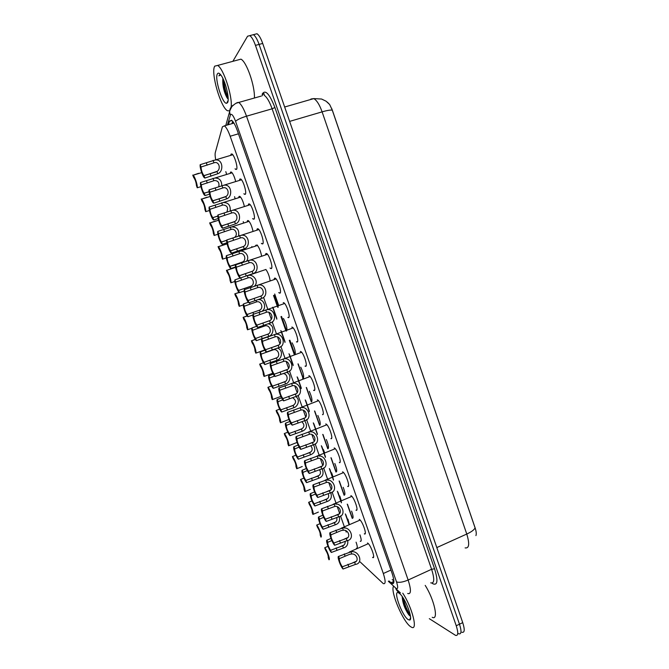 <?xml version="1.0" encoding="UTF-8"?>
<svg xmlns="http://www.w3.org/2000/svg" width="669" height="669" viewBox="0 0 669 669"><rect width="100%" height="100%" fill="white"/><g stroke="black" fill="none" stroke-linecap="round" stroke-linejoin="round"><path stroke-width="1" d="M356.075 542.183C357.597 546.64 357.706 548.705 356.393 548.363L357.254 547.978M230.245 173.154L230.579 172.075L231.39 172.067C232.988 173.522 234.409 176.608 235.655 181.341M238.733 197.447L239.109 196.36L239.887 196.393C241.634 198.024 243.123 201.327 244.344 206.295M247.196 221.656L247.605 220.561L248.35 220.619C250.265 222.468 251.812 225.98 252.991 231.165M255.625 245.782L255.725 245.23M300.749 367.139C303.534 373.277 304.295 377.015 303.024 378.37L302.572 378.211L303.592 377.834M309.321 391.348C311.946 397.361 312.599 400.873 311.286 401.902L311.896 401.358M317.859 415.474C320.309 421.319 320.861 424.614 319.523 425.35L320.183 424.807M326.347 439.516C328.63 445.169 329.081 448.23 327.726 448.707L328.437 448.18M334.801 463.466C336.908 468.902 337.276 471.737 335.897 471.988L336.658 471.469M343.214 487.333C345.145 492.526 345.421 495.135 344.042 495.177L344.853 494.684M351.585 511.116C353.349 516.042 353.541 518.433 352.162 518.291L353.015 517.823M359.914 534.815C361.511 539.457 361.62 541.622 360.248 541.313L361.151 540.878M230.772 155.141L231.123 154.037L232.009 154.004C234.501 155.317 238.223 168.086 236.508 169.391L235.036 168.839M239.51 180.153L239.887 179.041L240.748 179.049C243.282 180.379 247.062 193.224 245.255 194.336L243.842 193.776M248.207 205.074L248.617 203.945L249.445 203.995C252.029 205.341 255.867 218.27 253.961 219.189L252.614 218.621M256.871 229.902L257.322 228.756L258.109 228.84C260.743 230.203 264.64 243.223 262.641 243.942L261.353 243.374M265.493 254.638L265.986 253.476L266.739 253.593C269.415 254.964 273.387 268.093 271.296 268.603L270.05 268.026M274.089 279.282L274.625 278.103L275.327 278.237C278.045 279.625 282.101 292.871 279.91 293.173L278.722 292.596M283.23 302.639L283.882 302.789C286.65 304.194 290.781 317.558 288.49 317.65L287.871 317.491L288.975 317.098M291.801 327.082L292.403 327.241C295.213 328.663 299.436 342.152 297.044 342.035L296.467 341.867L297.571 341.466M300.339 351.434L300.891 351.601C303.743 353.031 308.058 366.671 305.557 366.328L305.039 366.16L306.143 365.751M308.844 375.694L309.346 375.861C312.239 377.299 316.646 391.089 314.045 390.537L313.585 390.37L314.681 389.943M317.315 399.861L317.758 400.02C320.694 401.475 325.209 415.432 322.5 414.646L323.194 414.061M325.761 423.937L326.146 424.096C329.123 425.559 333.747 439.684 330.929 438.672L331.665 438.095M334.174 447.929L334.492 448.063C337.511 449.543 342.252 463.851 339.317 462.605L340.111 462.036M342.553 471.829L342.804 471.946C345.865 473.435 350.723 487.935 347.679 486.455L348.524 485.903M350.899 495.637L351.091 495.737C354.177 497.226 359.169 511.936 356.008 510.213L356.912 509.686M359.22 519.361L359.345 519.428C362.464 520.925 367.59 535.852 364.312 533.879L365.257 533.394M367.507 543.002L367.557 543.027C370.718 544.533 375.978 559.677 372.583 557.461L373.586 557.009M360.215 561.985L383.262 583.594C385.712 584.405 385.737 581.035 383.32 573.509L230.169 136.233C228.171 130.723 226.256 127.261 224.416 125.847L222.392 126.842L215.309 152.515C214.933 153.995 215.067 156.37 215.702 159.648M475.525 529.171L331.699 108.47M274.114 295.297L278.262 307.13M281.54 316.462L286.625 330.938M289.894 340.245L294.962 354.67M298.215 363.936L303.258 378.311M306.502 387.543L311.528 401.868M314.764 411.067L319.774 425.333M322.993 434.499L327.986 448.723M331.188 457.855L336.164 472.021M339.359 481.12L344.318 495.236M347.504 504.301L352.446 518.375M263.795 297.939L267.817 309.379M268.905 312.448L271.254 319.13M272.183 321.781L276.464 333.931M277.568 337.067L279.91 343.724M280.838 346.366L285.069 358.383M286.198 361.603L288.531 368.226M289.46 370.86L293.883 383.412M294.803 386.038L297.128 392.636M298.048 395.262L302.455 407.764M303.375 410.381L305.691 416.954M306.611 419.572L310.993 432.023M311.913 434.633L314.221 441.189M315.132 443.79L319.506 456.199M320.418 458.792L322.717 465.323M323.629 467.915L327.977 480.283M328.889 482.867L331.18 489.374M332.092 491.958L336.423 504.275M337.335 506.851L339.609 513.332M340.521 515.899L344.836 528.176M345.739 530.743L346.216 532.081M347.955 519.136L349.385 524.588M339.802 496.005L341.265 500.696M331.615 472.791L332.995 476.763M323.395 449.493L324.632 452.771M251.845 246.51L251.937 246.995M243.257 221.623L243.533 222.836M234.576 196.669L235.078 198.593M225.821 171.64L226.582 174.266M292.119 342.837C294.577 347.729 295.606 351.551 295.213 354.311M283.439 318.452C285.696 322.542 286.876 326.321 287.001 329.8M274.7 293.992L278.613 305.256M265.877 269.44C267.985 272.417 269.398 276.155 270.134 280.637M256.904 244.837C258.97 247.07 260.534 250.775 261.587 255.943M327.367 102.181L329.65 104.523L332.342 110.193L475.107 527.841C476.286 531.429 476.562 534.013 475.918 535.601M251.151 35.273L253.392 34.679C255.324 35.95 257.222 39.195 259.087 44.405L459.486 624.194C461.71 631.26 461.459 634.471 458.742 633.819L458.148 633.501M254.73 34.328L256.988 33.734C258.936 35.005 260.843 38.242 262.708 43.443L462.731 622.63C464.938 629.696 464.679 632.907 461.936 632.264M388.99 580.985L391.95 583.535C394.467 584.321 394.526 580.96 392.126 573.442L237.319 130.572C235.337 125.078 233.406 121.633 231.533 120.236L229.434 121.265L228.438 124.685M232.921 61.239L247.572 36.21L249.78 35.633C251.703 36.912 253.593 40.157 255.458 45.375L456.241 625.749C458.466 632.824 458.232 636.035 455.539 635.366L429.314 618.666M251.151 35.265L253.392 34.679C255.324 35.95 257.222 39.195 259.087 44.405L459.486 624.194C461.71 631.26 461.459 634.471 458.742 633.819M231.951 123.673L232.661 121.281M294.31 354.645L289.309 340.404M285.998 330.979L280.98 316.688M277.66 307.222L273.537 295.497M393.899 581.052L392.218 579.513M351.718 554.024L349.762 554.266L339.375 558.64C339.099 560.572 340.061 563.298 342.26 566.81L343.038 569.018L355.39 564.427C363.802 563.449 359.044 549.91 350.949 551.825L351.718 554.024C356.702 553.347 359.462 561.191 354.612 562.228L355.39 564.427M342.26 566.81L354.612 562.228M343.038 569.018C340.546 566.593 336.858 556.156 338.589 556.432L350.949 551.825M338.589 556.432L339.375 558.64M331.841 540.552L327.76 542.316C327.542 544.273 328.479 546.933 330.578 550.303L342.637 545.845C344.535 545.11 345.363 543.579 345.112 541.254M347.704 540.418C348.24 544.499 346.801 547.025 343.398 547.995L331.347 552.452L330.578 550.303M327.76 542.316L326.999 540.159C325.393 540.017 328.997 550.202 331.347 552.452M326.999 540.159L330.979 538.436M328.002 546.33L324.708 547.76C326.974 549.935 330.561 560.07 328.956 559.761L328.211 557.653C328.429 555.78 327.509 553.188 325.46 549.868L324.708 547.76M343.348 530.249L341.391 530.509L330.963 534.849C330.729 536.889 331.69 539.624 333.864 543.052L334.651 545.268L347.027 540.694C355.423 539.59 350.64 526.001 342.57 528.033L343.348 530.249C348.315 529.497 351.083 537.366 346.249 538.486L347.027 540.694M333.864 543.052L346.249 538.486M334.651 545.268C332.209 543.002 328.512 532.532 330.185 532.624L342.57 528.033M330.185 532.624L330.963 534.849M334.943 506.383L322.533 510.965C322.324 513.115 323.294 515.866 325.435 519.203L326.221 521.427L338.631 516.869C347.002 515.648 342.21 502.001 334.157 504.167L334.943 506.383C339.894 505.555 342.679 513.457 337.853 514.653L338.631 516.869M325.435 519.203L337.853 514.653M326.221 521.427C323.846 519.328 320.133 508.816 321.739 508.741L334.157 504.167M321.739 508.741L322.533 510.965M326.505 482.433L314.062 486.999C313.895 489.256 314.873 492.016 316.981 495.261L317.767 497.493L330.21 492.953C338.556 491.615 333.739 477.917 325.719 480.2L326.505 482.433C331.448 481.529 334.232 489.465 329.424 490.728L330.21 492.953M316.981 495.261L329.424 490.728M317.767 497.493C315.45 495.562 311.721 485.017 313.268 484.757L325.719 480.2M313.268 484.757L314.062 486.999M318.034 458.382L305.557 462.931C305.432 465.306 306.41 468.074 308.493 471.227L309.287 473.468L321.756 468.944C330.076 467.489 325.243 453.741 317.248 456.149L318.034 458.382C322.96 457.412 325.761 465.373 320.969 466.711L321.756 468.944M308.493 471.227L320.969 466.711M309.287 473.468C307.021 471.712 303.274 461.125 304.771 460.69L317.248 456.149M304.771 460.69L305.557 462.931M323.687 517.329L319.539 519.094C319.364 521.151 320.309 523.819 322.374 527.105L334.458 522.665C336.599 521.77 337.352 520.03 336.708 517.455M339.258 516.602C340.22 520.942 338.874 523.685 335.219 524.822L323.144 529.263L322.374 527.105M319.539 519.094L318.779 516.928C317.231 516.945 320.844 527.164 323.144 529.263M318.779 516.928L322.784 515.222M315.517 494.023L311.294 495.779C311.152 497.945 312.097 500.629 314.137 503.816L326.255 499.4C328.638 498.305 329.273 496.373 328.17 493.597M330.737 492.727C332.167 497.284 330.921 500.228 327.016 501.566L314.907 505.99L314.137 503.816M311.294 495.779L310.525 493.605C309.036 493.797 312.666 504.05 314.907 505.99M310.525 493.605L314.572 491.924M307.33 470.625L303.024 472.389C302.906 474.656 303.86 477.348 305.875 480.451L318.018 476.052C320.652 474.714 321.145 472.59 319.514 469.68M322.132 468.785C324.055 473.518 322.943 476.671 318.787 478.218L306.645 482.633L305.875 480.451M303.024 472.389L302.246 470.207C300.816 470.558 304.462 480.852 306.645 482.633M302.246 470.207L306.343 468.534M402.763 593.194C412.204 607.235 418.259 631.369 411.41 627.154L410.666 626.711C403.173 622.086 390.295 591.839 393.439 586.429M425.2 585.4C434.365 599.675 438.939 620.983 432.207 617.286M402.211 596.589C402.537 602.677 404.703 608.723 408.717 614.711L410.482 616.375M408.199 619.628C401.768 615.706 392.218 588.436 398.891 593.018L400.037 593.955C405.69 599.031 413.308 619.578 409.712 620.046L408.199 619.628M403.256 598.153C404.854 604.985 407.195 610.638 410.281 615.112M402.395 596.84C403.783 604.174 406.242 610.412 409.771 615.539L408.709 614.711M229.676 110.87L227.485 110.753C220.636 107.433 210.559 72.545 214.716 66.147L217.626 65.437C223.438 68.28 232.578 96.244 231.165 106.731M237.746 60.018L240.94 59.156C246.627 61.715 255.09 86.184 254.404 98.017M222.894 78.449L222.852 78.582C222.417 85.323 223.814 91.728 227.05 97.816L228.171 99.171M227.485 102.675L226.691 103.243C222.618 104.59 214.314 78.373 217.417 73.858C218.086 72.729 219.098 72.946 220.452 74.51C225.127 79.544 230.119 99.706 227.485 102.675M220.21 74.234L218.888 75.856L220.787 74.92M223.806 80.431C224.424 86.995 225.863 92.69 228.129 97.515M220.093 74.234L218.888 75.856M223.078 78.825C223.58 86.962 225.277 93.693 228.171 99.02M309.538 434.248L297.028 438.78C296.944 441.272 297.922 444.049 299.971 447.109L300.766 449.359L313.268 444.852C321.563 443.271 316.713 429.473 308.743 432.007L309.538 434.248C314.447 433.211 317.257 441.197 312.482 442.61L313.268 444.852M299.971 447.109L312.482 442.61M300.766 449.359C298.558 447.77 294.803 437.141 296.233 436.531L308.743 432.007M296.233 436.531L297.028 438.78M301.008 410.022L288.464 414.537C288.414 417.147 289.401 419.931 291.416 422.9L292.219 425.158L304.755 420.667C313.017 418.961 308.15 405.113 300.214 407.772L301.008 410.022C305.9 408.91 308.718 416.929 303.96 418.418L304.755 420.667M291.416 422.9L303.96 418.418M292.219 425.158C290.062 423.736 286.299 413.074 287.67 412.28L300.214 407.772M287.67 412.28L288.464 414.537M282.836 398.599L295.405 394.133C300.147 392.569 297.32 384.516 292.445 385.712L279.868 390.211C279.859 392.929 280.846 395.722 282.836 398.599L283.631 400.865L296.208 396.391C304.27 394.643 299.804 380.837 291.826 383.429L310.09 376.522M283.631 400.865C281.54 399.619 277.76 388.915 279.065 387.936L291.826 383.429M279.065 387.936L279.868 390.211M299.135 447.143L294.72 448.907C294.644 451.282 295.598 453.983 297.58 457.002L309.755 452.612C312.64 450.981 312.958 448.673 310.709 445.696M313.443 444.776C315.902 449.643 314.932 452.988 310.525 454.795L298.357 459.185L297.58 457.002M294.72 448.907L293.942 446.716C292.562 447.235 296.216 457.571 298.357 459.185M293.942 446.716L298.09 445.061M290.931 423.561L286.382 425.342C286.34 427.826 287.302 430.535 289.251 433.462L301.46 429.088C304.612 427.065 304.704 424.589 301.736 421.679M304.663 420.709C307.707 425.651 306.895 429.18 302.229 431.279L290.028 435.661L289.251 433.462M286.382 425.342L285.604 423.143C284.283 423.837 287.954 434.206 290.028 435.661M285.604 423.143L289.819 421.495M282.736 399.878L278.011 401.684C278.011 404.277 278.973 406.995 280.896 409.838L293.139 405.481C296.543 402.922 296.342 400.296 292.537 397.629M295.782 396.575C300.833 399.911 297.446 406.852 293.908 407.68L281.674 412.045L280.896 409.838M278.011 401.684L277.234 399.477C275.971 400.346 279.65 410.749 281.674 412.045M277.234 399.477L281.532 397.838M274.215 374.205L286.825 369.756C291.55 368.117 288.707 360.039 283.848 361.302L271.238 365.784C271.271 368.619 272.258 371.42 274.215 374.205L275.018 376.48L287.62 372.023C295.447 370.258 291.475 356.527 283.447 358.985L301.635 352.27M275.018 376.48L274.967 376.446C272.91 375.234 269.197 364.655 270.435 363.51L283.447 358.985M270.435 363.51L271.238 365.784M265.568 349.72L278.204 345.288C282.912 343.573 280.06 335.462 275.218 336.8L262.583 341.265C262.649 344.217 263.645 347.035 265.568 349.72L266.371 352.003L279.006 347.562C286.6 345.773 283.096 332.125 275.043 334.45L293.156 327.919M266.371 352.003L266.27 351.936C264.247 350.74 260.617 340.287 261.771 338.982L275.043 334.45M261.771 338.982L262.583 341.265M256.879 325.142L269.557 320.727C274.248 318.937 271.38 310.792 266.555 312.214L253.886 316.654C253.994 319.723 254.989 322.55 256.879 325.142L257.69 327.434L270.36 323.01C277.735 321.195 274.666 307.623 266.588 309.814L284.634 303.475M257.69 327.434L257.54 327.342C255.55 326.154 251.996 315.835 253.074 314.363L266.588 309.814M253.074 314.363L253.886 316.654M260.893 296.066L248.166 300.473L260.877 296.074C265.434 294.276 262.842 286.173 258.008 287.511L245.155 291.952C245.306 295.138 246.309 297.973 248.166 300.473L248.977 302.773L261.679 298.366C268.838 296.518 266.187 283.029 258.109 285.086L276.08 278.931M248.977 302.773L248.776 302.656C246.819 301.476 243.34 291.283 244.344 289.652L258.109 285.086M244.344 289.652L245.155 291.952M239.418 275.712L252.163 271.33C256.587 269.515 254.253 261.454 249.42 262.716L236.4 267.157C236.567 270.393 237.562 273.236 239.385 275.687L240.238 278.02L252.974 273.629C259.923 271.748 257.657 258.326 249.587 260.266L267.483 254.295M240.238 278.02L239.987 277.878C238.064 276.715 234.643 266.63 235.58 264.84L249.587 260.266M235.58 264.84L236.4 267.157M274.574 376.095L269.615 377.943C269.649 380.644 270.611 383.379 272.509 386.13L284.777 381.79C288.573 380.586 287.637 373.469 282.928 373.603M286.784 372.382C292.495 375.284 289.393 383.12 285.554 383.989L273.295 388.338L272.509 386.13M269.615 377.943L268.829 375.727C267.633 376.764 271.313 387.184 273.287 388.338M268.829 375.727L273.236 374.088M269.85 360.215L276.389 358.007C280.963 356.376 278.187 348.49 273.487 349.762L261.186 354.118C261.261 356.928 262.223 359.671 264.096 362.33L269.85 360.215L270.636 362.431L264.874 364.555L264.096 362.33M277.635 348.139C284.016 350.422 281.398 359.286 277.175 360.223L270.636 362.431M261.186 354.118L260.4 351.894C259.271 353.09 262.875 363.376 264.815 364.513L264.874 364.555M260.4 351.894L264.924 350.247M261.428 336.365L267.976 334.14C272.534 332.434 269.741 324.524 265.058 325.862L252.723 330.202C252.84 333.129 253.81 335.871 255.642 338.447L261.428 336.365L262.215 338.589L256.428 340.672L255.642 338.447M268.277 323.846C275.319 325.243 273.512 335.311 268.754 336.356L262.215 338.589M252.723 330.202L251.937 327.969C250.883 329.324 254.412 339.476 256.327 340.605L256.428 340.672M251.937 327.969L256.628 326.305M252.974 312.44L259.522 310.182C264.046 308.417 261.295 300.49 256.62 301.87L244.235 306.201C244.386 309.237 245.356 311.997 247.162 314.472L252.974 312.44L253.593 314.179M258.577 299.561C264.288 299.428 266.831 307.999 262.248 311.043M252.924 314.965L247.956 316.713L247.162 314.472M244.235 306.201L243.441 303.96C242.462 305.465 245.916 315.5 247.798 316.613L247.956 316.713M243.441 303.96L248.358 302.254M256.62 301.87L256.051 300.339M244.494 288.414L251.042 286.14C255.441 284.367 252.949 276.473 248.266 277.786L235.714 282.109C235.898 285.245 236.876 288.005 238.649 290.405L244.494 288.414L244.862 289.468M247.848 275.469L248.366 275.419C253.208 273.989 259.104 281.306 254.688 285.939M244.202 291.023L239.443 292.654L238.649 290.413M235.714 282.109L234.919 279.859C234.008 281.515 237.395 291.433 239.251 292.545L239.443 292.654M234.919 279.859L242.471 277.259M230.638 250.85L243.407 246.485C247.714 244.662 245.623 236.642 240.798 237.829L227.602 242.27C227.803 245.556 228.79 248.4 230.571 250.8L231.457 253.166L244.227 248.801C250.975 246.886 249.077 233.531 241.024 235.354L258.861 229.559M231.457 253.166L231.165 253.016C229.275 251.87 225.921 241.885 226.783 239.945L241.024 235.354M226.783 239.945L227.602 242.27M221.824 225.896L234.627 221.548C238.816 219.708 236.943 211.73 232.135 212.851L218.78 217.283C218.997 220.619 219.984 223.471 221.723 225.829L222.643 228.221L235.446 223.872C242.011 221.924 240.439 208.644 232.419 210.342L250.198 204.722M222.643 228.221L222.309 228.062C220.452 226.925 217.166 217.04 217.952 214.95L232.419 210.342M217.952 214.95L218.78 217.283M212.968 200.851L225.813 196.519C229.885 194.662 228.229 186.718 223.438 187.772L209.915 192.195C210.166 195.599 211.136 198.45 212.842 200.767L213.796 203.184L226.632 198.852C233.013 196.862 231.758 183.649 223.781 185.238L241.501 179.785M213.796 203.184L213.428 203.016C211.596 201.896 208.368 192.103 209.088 189.854L223.781 185.238M209.088 189.854L209.915 192.195M204.087 175.704L216.965 171.398C220.929 169.516 219.465 161.614 214.699 162.592L201.018 167.016C201.294 170.47 202.264 173.338 203.928 175.613L204.915 178.046L217.785 173.731C223.998 171.707 223.036 158.553 215.109 160.025L232.762 154.748M204.915 178.046L204.513 177.879C202.715 176.775 199.538 167.058 200.19 164.674L215.109 160.025M200.19 164.674L201.018 167.016M235.973 264.305L242.538 262.005C246.811 260.216 244.561 252.364 239.87 253.61L227.159 257.925C227.368 261.111 228.338 263.879 230.069 266.237L236.107 264.673M227.159 257.925L226.365 255.667L240.037 251.209C244.352 250.072 250.089 256.018 246.727 260.893M235.538 266.964L230.905 268.512L230.111 266.262M226.365 255.667C225.52 257.473 228.84 267.291 230.663 268.386L230.905 268.512M234.484 237.395C238.306 235.087 235.605 228.238 231.449 229.342L218.571 233.657C218.805 236.893 219.767 239.661 221.464 241.977L226.699 240.347M218.571 233.657L217.776 231.39L231.666 226.916C237.177 226.983 239.469 229.952 238.549 235.839M226.875 242.805L222.334 244.285L221.531 242.019M217.776 231.39C216.999 233.339 220.26 243.056 222.058 244.143L222.334 244.285M226.866 211.989C228.514 207.725 227.217 205.383 222.986 204.982L209.957 209.297C210.208 212.583 211.17 215.359 212.834 217.634L217.86 216.129M209.957 209.297L209.154 207.022L223.262 202.531C228.28 202.498 230.596 205.232 230.211 210.727M218.203 218.546L213.729 219.959L212.926 217.693M209.154 207.022C208.444 209.113 211.655 218.746 213.411 219.808L213.729 219.959M218.755 186.659C219.557 182.721 218.136 180.68 214.49 180.53L201.31 184.845C201.586 188.181 202.54 190.966 204.162 193.199L209.079 191.794M201.31 184.845L200.499 182.562L214.824 178.054C219.39 177.962 221.698 180.463 221.757 185.556M209.514 194.186L205.099 195.549L204.288 193.274M200.499 182.562C199.855 184.786 203.016 194.336 204.747 195.398L205.099 195.549M319.999 523.668L316.68 525.09C318.896 527.105 322.491 537.282 320.944 537.123L320.2 535.016C320.376 533.042 319.456 530.442 317.432 527.197L316.68 525.09M311.98 500.93L308.626 502.335C310.784 504.2 314.397 514.411 312.9 514.419L312.155 512.295C312.298 510.23 311.369 507.612 309.379 504.451L308.626 502.335M312.975 514.386L318.377 512.103M303.935 478.101L300.54 479.497C302.647 481.212 306.277 491.456 304.83 491.623L310.332 489.34M304.83 491.623L304.077 489.499C304.186 487.325 303.258 484.699 301.293 481.63L300.54 479.497M295.874 455.196L292.42 456.584C294.477 458.14 298.115 468.425 296.735 468.752L302.254 466.51M296.735 468.752L295.974 466.619C296.049 464.345 295.121 461.71 293.181 458.717L292.42 456.584M287.787 432.207L284.275 433.579C286.282 434.984 289.936 445.303 288.607 445.797L297.053 442.435M288.607 445.797L287.846 443.656C287.887 441.272 286.951 438.638 285.036 435.728L284.275 433.579M279.684 409.127L276.105 410.507C278.053 411.744 281.724 422.106 280.445 422.758L288.949 419.463M280.445 422.758L279.684 420.609C279.684 418.125 278.747 415.474 276.866 412.656L276.105 410.507M271.564 385.963L267.901 387.343C269.799 388.421 273.479 398.816 272.258 399.644L280.863 396.399M272.258 399.644L271.497 397.486C271.463 394.894 270.519 392.235 268.67 389.5L267.901 387.343M263.427 362.715L259.723 364.128C261.587 365.199 265.192 375.468 264.046 376.438L272.793 373.235M264.046 376.438L263.277 374.272C263.21 371.579 262.265 368.912 260.442 366.261L259.672 364.095M255.282 339.367L251.502 340.822C253.342 341.884 256.879 352.028 255.801 353.148L264.765 349.971M255.801 353.148L255.031 350.982C254.922 348.181 253.977 345.505 252.18 342.938L251.41 340.764M247.154 315.935L243.115 317.349L247.229 316.036M251.837 328.245L247.522 329.784C248.534 328.512 245.071 318.486 243.257 317.432M247.522 329.784L246.752 327.601C246.61 324.699 245.657 322.006 243.892 319.531L243.115 317.349M239.067 292.386L234.794 293.85L239.201 292.504M243.299 304.913L239.218 306.327C240.154 304.913 236.767 295.004 234.978 293.959M239.218 306.327L238.44 304.144C238.264 301.134 237.311 298.433 235.572 296.041L234.794 293.85M232.185 268.353L226.666 270.393L235.597 267.399M234.827 281.457L230.88 282.795C231.758 281.231 228.422 271.422 226.666 270.393M230.88 282.795L230.103 280.595C229.902 277.526 228.949 274.817 227.251 272.484L226.448 270.268M223.822 244.72L218.32 246.736L227.092 243.867M226.365 257.891L222.518 259.171C223.329 257.473 220.051 247.756 218.32 246.736M222.518 259.171L221.732 256.963C221.506 253.844 220.561 251.134 218.897 248.843L218.061 246.602M215.443 221.004L209.941 222.986L218.612 220.226M217.902 234.242L214.122 235.463C214.866 233.623 211.647 223.998 209.941 222.986M214.122 235.463L213.336 233.247C213.085 230.077 212.148 227.368 210.518 225.11L209.648 222.844M207.022 197.204L201.536 199.145L210.15 196.477M209.422 210.492L205.692 211.663C206.378 209.69 203.209 200.148 201.536 199.145M205.692 211.663L204.906 209.447C204.639 206.228 203.702 203.51 202.105 201.294L201.21 199.002M198.576 173.313L193.09 175.219L201.703 172.627M200.917 186.659L197.238 187.78C197.857 185.673 194.738 176.215 193.09 175.219M197.238 187.78L196.443 185.556C196.151 182.286 195.223 179.56 193.659 177.385L192.739 175.077M390.947 570.055L383.32 573.509M238.457 133.808L230.169 136.233M332.342 110.193C330.678 109.825 327.266 110.377 322.107 111.857C319.539 104.69 316.763 100.275 313.803 98.602L310.901 99.02M465.122 547.894C469.203 548.538 469.755 543.93 466.77 534.046C471.503 531.847 474.279 529.781 475.107 527.841M436.807 547.577L466.77 534.046L322.107 111.857L289.627 121.398M262.708 43.443L255.458 45.375M462.731 622.63L456.241 625.749M388.338 581.277L396.24 588.519C398.047 589.222 398.139 587.006 396.5 581.863L235.572 121.323C233.481 115.829 231.8 113.579 230.529 114.566L227.452 124.969M235.981 103.269L238.724 102.449C241.275 104.305 243.876 108.88 246.51 116.189L408.149 580.023C411.318 590.041 411.167 594.532 407.689 593.495M235.572 121.323C237.236 119.642 240.882 117.928 246.51 116.189L272.124 108.813C269.515 101.563 266.864 97.047 264.163 95.257L264.171 94.153C264.096 93.259 263.494 93.526 262.373 94.965L262.189 94.12C265.183 89.153 269.423 93.618 274.909 107.508L434.566 568.801L431.605 569.277L408.149 580.023C402.897 582.214 399.017 582.824 396.5 581.863M233.046 105.25C230.797 106.915 229.651 109.147 229.618 111.949L230.27 115.152M434.566 568.801C438.136 580.399 437.651 585.434 433.127 583.895L431.973 583.125M430.702 582.85C434.407 583.761 434.708 579.237 431.605 569.277L272.124 108.813L274.909 107.508M225.796 125.454L230.027 110.201L231.867 106.572C235.07 103.561 237.353 102.181 238.724 102.449L261.203 96.093M273.153 307.957L276.807 318.352M281.348 331.264L284.986 341.616M289.51 354.495L293.139 364.806M297.646 377.634L301.259 387.911M305.75 400.689L309.354 410.933M313.828 423.669L317.415 433.872M321.881 446.566L325.452 456.735M329.901 469.379L333.463 479.506M337.895 492.108L341.441 502.21M345.856 514.762L349.318 524.613M262.357 95.015L262.156 95.826M395.63 588.043C396.424 590.526 398.022 592.149 400.413 592.901L395.839 588.653M232.294 123.573L232.896 121.566M393.907 581.394L390.913 582.758M231.934 120.537L229.434 121.265M347.939 564.293L348.716 566.492M344.284 553.924L345.062 556.131M336.9 550.027L336.139 547.869M343.398 547.995L342.637 545.845M339.568 540.569L340.345 542.785M335.897 530.166L336.683 532.382M331.172 516.761L331.949 518.977M327.484 506.316L328.27 508.54M322.742 492.861L323.528 495.085M319.038 482.374L319.824 484.607M314.279 468.869L315.066 471.11M310.567 458.349L311.353 460.59M328.722 526.871L327.961 524.713M335.219 524.822L334.458 522.665M320.518 503.632L319.749 501.466M327.016 501.566L326.255 499.4M312.281 480.317L311.511 478.143M318.787 478.218L318.018 476.052M305.783 444.793L306.578 447.034M302.053 434.231L302.848 436.481M297.253 420.617L298.048 422.875M293.515 410.022L294.31 412.28M291.642 383.446L292.445 385.712M295.405 394.133L296.208 396.391M288.699 396.357L289.493 398.624M284.944 385.72L285.747 387.987M304.01 456.91L303.241 454.728M310.525 454.795L309.755 452.612M295.715 433.42L294.937 431.229M302.229 431.279L301.46 429.088M287.386 409.838L286.608 407.638M293.908 407.68L293.139 405.481M283.046 359.036L283.848 361.302M286.825 369.756L287.62 372.023M280.11 372.006L280.905 374.28M276.339 361.327L277.142 363.602M274.415 334.525L275.218 336.8M278.204 345.288L279.006 347.562M271.489 347.562L272.291 349.845M267.7 336.842L268.512 339.124M265.752 309.923L266.555 312.214M269.557 320.727L270.36 323.01M262.833 323.035L263.636 325.318M259.037 312.264L259.84 314.564M257.055 285.228L257.866 287.528M260.877 296.074L261.679 298.366M254.145 298.399L254.956 300.699M250.331 287.603L251.143 289.903M248.324 260.442L249.136 262.741M252.163 271.33L252.974 273.629M245.423 273.68L246.234 275.988M241.593 262.833L242.412 265.15M279.023 386.18L278.245 383.973M285.554 383.989L284.777 381.79M277.175 360.223L276.389 358.007M258.527 328.136L258.209 327.25M265.058 325.862L264.732 324.95M268.754 336.356L267.976 334.14M250.055 304.178L249.504 302.589M260.124 311.871L259.522 310.182M241.559 280.119L240.773 277.878M248.107 277.802L247.338 275.628M251.427 287.21L251.042 286.14M239.561 235.555L240.38 237.871M243.407 246.485L244.227 248.801M236.667 248.868L237.487 251.176M232.829 237.98L233.648 240.296M230.763 210.584L231.583 212.901M234.627 221.548L235.446 223.872M227.878 223.956L228.698 226.281M224.023 213.026L224.843 215.359M221.932 185.505L222.76 187.838M225.813 196.519L226.632 198.852M219.056 198.952L219.884 201.285M215.192 187.981L216.012 190.314M213.068 160.343L213.896 162.676M216.965 171.398L217.785 173.731M210.208 173.848L211.028 176.19M206.32 162.843L207.147 165.184M233.038 255.984L232.243 253.727M239.586 253.635L238.791 251.385M242.688 262.449L242.538 262.005M224.475 231.75L223.68 229.492M231.031 229.383L230.236 227.126M215.886 207.432L215.084 205.166M222.443 205.04L221.648 202.774M207.265 183.022L206.462 180.747M213.829 180.605L213.026 178.33M294.226 354.595L295.246 354.219M235.639 169.399L236.692 169.081M244.419 194.303L245.481 193.977M253.166 219.114L254.245 218.771M261.888 243.842L262.976 243.483M270.577 268.478L271.673 268.11M279.241 293.03L280.336 292.646M273.922 295.363L278.095 307.247M281.323 316.454L286.449 331.038M289.669 340.212L294.77 354.746M297.981 363.886L303.065 378.37M306.268 387.476L311.336 401.902M314.514 410.975L319.565 425.35M322.742 434.39L327.768 448.715M330.938 457.721L335.947 471.996M339.099 480.978L339.292 481.529M339.317 481.596L344.092 495.194M347.236 504.142L347.663 505.354M347.688 505.421L352.212 518.308M233.941 123.096L224.416 125.847M329.65 104.523L326.054 101.186L321.572 99.029L313.803 98.602L284.659 107.007M256.988 33.734L249.78 35.633M393.79 582.699L391.95 583.535M272.643 307.255L276.841 319.18M280.829 330.545L285.011 342.419M288.991 353.742L293.156 365.583M297.12 376.864L301.267 388.664M305.223 399.903L309.354 411.661M313.293 422.858L317.407 434.574M321.329 445.73L325.435 457.404M329.349 468.526L333.438 480.158M337.335 491.238L341.407 502.829M345.288 513.876L349.101 524.713M349.235 552.067L368.318 543.671M355.95 561.408L352.73 562.83M343.824 545.11L340.705 546.481M341.173 528.226L360.098 520.072M347.487 537.709L344.134 539.172M333.07 504.309L351.852 496.373M338.991 513.934L335.495 515.423M324.908 480.3L343.565 472.59M330.461 490.076L326.807 491.598M316.705 456.216L335.244 448.715M321.889 466.126L318.076 467.69M335.554 521.987L332.301 523.375M327.25 498.773L323.863 500.195M318.912 475.483L315.375 476.938M410.565 617.454L409.712 620.046M217.626 65.437L240.94 59.156M228.096 100.509L226.691 103.243M227.05 97.816L228.171 99.045M308.459 432.04L326.89 424.748M313.293 442.092L309.287 443.689M300.164 407.781L318.511 400.681M304.646 417.974L300.44 419.614M295.974 393.765L291.533 395.463M310.541 452.11L306.837 453.607M302.137 428.662L298.249 430.192M293.691 405.13L289.61 406.693M287.26 369.472L282.544 371.228M278.505 345.095L273.454 346.935M269.716 320.627L264.196 322.583M252.029 271.413L239.385 275.687M285.211 381.506L280.905 383.128M276.707 357.806L272.124 359.487M268.16 334.023L263.235 335.788M259.572 310.148L254.161 312.047M250.959 286.198L238.649 290.405M248.366 275.419L265.902 269.482M243.123 246.677L230.571 250.8M234.175 221.84L221.723 225.829M225.185 196.929L212.842 200.767M216.154 171.916L203.928 175.613M242.303 262.156L230.069 266.237M240.037 251.209L257.506 245.448M226.707 240.271L221.464 241.977M231.666 226.916L249.077 221.322M217.86 216.037L212.834 217.634M223.262 202.531L240.623 197.104M209.071 191.685L204.162 193.199M214.824 178.054L232.126 172.786M259.723 364.128L263.452 362.749M251.502 340.822L255.332 339.442"/></g></svg>
